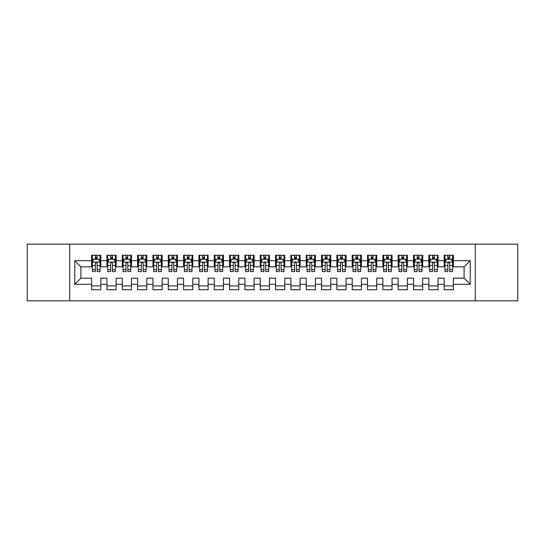<?xml version="1.0" encoding="UTF-8"?>
<svg xmlns="http://www.w3.org/2000/svg" width="545" height="545" viewBox="0 0 545 545"><rect width="100%" height="100%" fill="white"/><g stroke="black" fill="none" stroke-linecap="round" stroke-linejoin="round"><path stroke-width="0.82" d="M69.706 244.146L27.25 244.146L27.25 300.86L69.706 300.86L69.706 244.146L475.288 244.146L475.288 300.854L517.75 300.86L517.75 244.146L475.288 244.14M69.706 300.86L475.288 300.86M74.767 284.299L74.767 260.701L91.628 260.701L91.628 266.832L80.898 266.832L80.898 278.175L74.767 284.299L91.628 284.299L91.628 289.742L100.825 289.742L100.825 284.299L106.956 284.299L106.956 289.742L116.153 289.742L116.153 284.299L122.284 284.299L122.284 289.742L131.481 289.742L131.481 284.299L137.613 284.299L137.613 289.742L146.809 289.742L146.809 284.299L152.941 284.299L152.941 289.742L162.138 289.742L162.138 284.299L168.269 284.299L168.269 289.742L177.466 289.742L177.466 284.299L183.597 284.299L183.597 289.742L192.794 289.742L192.794 284.299L198.925 284.299L198.925 289.742L208.122 289.742L208.122 284.299L214.253 284.299L214.253 289.742L223.45 289.742L223.45 284.299L229.581 284.299L229.581 289.742L238.778 289.742L238.778 284.299L244.909 284.299L244.909 289.742L254.106 289.742L254.106 284.299L260.238 284.299L260.238 289.742L269.434 289.742L269.434 284.299L275.566 284.299L275.566 289.742L284.762 289.742L284.762 284.299L290.894 284.299L290.894 289.742L300.091 289.742L300.091 284.299L306.222 284.299L306.222 289.742L315.419 289.742L315.419 284.299L321.55 284.299L321.55 289.742L330.747 289.742L330.747 284.299L336.878 284.299L336.878 289.742L346.075 289.742L346.075 284.299L352.206 284.299L352.206 289.742L361.403 289.742L361.403 284.299L367.534 284.299L367.534 289.742L376.731 289.742L376.731 284.299L382.863 284.299L382.863 289.742L392.059 289.742L392.059 284.299L398.191 284.299L398.191 289.742L407.387 289.742L407.387 284.299L413.519 284.299L413.519 289.742L422.716 289.742L422.716 284.299L428.847 284.299L428.847 289.742L438.044 289.742L438.044 284.299L444.175 284.299L444.175 289.742L453.372 289.742L453.372 278.175L464.102 278.175L464.102 266.832L453.372 266.832M464.102 278.175L470.233 284.299L470.233 260.701L453.372 260.701L453.372 255.258L444.175 255.258L444.175 260.701L438.044 260.701L438.044 255.258L428.847 255.258L428.847 260.701L422.716 260.701L422.716 255.258L413.519 255.258L413.519 260.701L407.387 260.701L407.387 255.258L398.191 255.258L398.191 260.701L392.059 260.701L392.059 255.258L382.863 255.258L382.863 260.701L376.731 260.701L376.731 255.258L367.534 255.258L367.534 260.701L361.403 260.701L361.403 255.258L352.206 255.258L352.206 260.701L346.075 260.701L346.075 255.258L336.878 255.258L336.878 260.701L330.747 260.701L330.747 255.258L321.55 255.258L321.55 260.701L315.419 260.701L315.419 255.258L306.222 255.258L306.222 260.701L300.091 260.701L300.091 255.258L290.894 255.258L290.894 260.701L284.762 260.701L284.762 255.258L275.566 255.258L275.566 260.701L269.434 260.701L269.434 255.258L260.238 255.258L260.238 260.701L254.106 260.701L254.106 255.258L244.909 255.258L244.909 260.701L238.778 260.701L238.778 255.258L229.581 255.258L229.581 260.701L223.45 260.701L223.45 255.258L214.253 255.258L214.253 260.701L208.122 260.701L208.122 255.258L198.925 255.258L198.925 260.701L192.794 260.701L192.794 255.258L183.597 255.258L183.597 260.701L177.466 260.701L177.466 255.258L168.269 255.258L168.269 260.701L162.138 260.701L162.138 255.258L152.941 255.258L152.941 260.701L146.809 260.701L146.809 255.258L137.613 255.258L137.613 260.701L131.481 260.701L131.481 255.258L122.284 255.258L122.284 260.701L116.153 260.701L116.153 255.258L106.956 255.258L106.956 260.701L100.825 260.701L100.825 255.258L91.628 255.258L91.628 260.701M470.233 284.299L453.372 284.299M438.044 284.299L438.044 278.175L444.175 278.175L444.175 284.299M453.372 260.701L453.372 266.825M470.233 260.701L464.102 266.832M422.716 284.299L422.716 278.175L428.847 278.175L428.847 284.299M444.175 266.832L438.044 266.832M444.175 260.701L444.175 266.825M438.044 260.701L438.044 266.825M407.387 284.299L407.387 278.175L413.519 278.175L413.519 284.299M428.847 266.832L422.716 266.832M428.847 260.701L428.847 266.825M422.716 260.701L422.716 266.825M392.059 284.299L392.059 278.175L398.191 278.175L398.191 284.299M413.519 266.832L407.387 266.832M413.519 260.701L413.519 266.825M407.387 260.701L407.387 266.825M376.731 284.299L376.731 278.175L382.863 278.175L382.863 284.299M398.191 266.832L392.059 266.832L392.059 260.701M398.191 260.701L398.191 266.825M361.403 284.299L361.403 278.175L367.534 278.175L367.534 284.299M382.863 260.701L382.863 266.832L376.731 266.832L376.731 260.701M346.075 284.299L346.075 278.175L352.206 278.175L352.206 284.299M367.534 260.701L367.534 266.832L361.403 266.832L361.403 260.701M330.747 284.299L330.747 278.175L336.878 278.175L336.878 284.299M352.206 260.701L352.206 266.832L346.075 266.832L346.075 260.701M315.419 284.299L315.419 278.175L321.55 278.175L321.55 284.299M336.878 260.701L336.878 266.832L330.747 266.832L330.747 260.701M300.091 284.299L300.091 278.175L306.222 278.175L306.222 284.299M321.55 260.701L321.55 266.832L315.419 266.832L315.419 260.701M284.762 284.299L284.762 278.175L290.894 278.175L290.894 284.299M306.222 260.701L306.222 266.832L300.091 266.832L300.091 260.701M269.434 284.299L269.434 278.175L275.566 278.175L275.566 284.299M290.894 260.701L290.894 266.832L284.762 266.832L284.762 260.701M254.106 284.299L254.106 278.175L260.238 278.175L260.238 284.299M275.566 260.701L275.566 266.832L269.434 266.832L269.434 260.701M238.778 284.299L238.778 278.175L244.909 278.175L244.909 284.299M260.238 260.701L260.238 266.832L254.106 266.832L254.106 260.701M223.45 284.299L223.45 278.175L229.581 278.175L229.581 284.299M244.909 260.701L244.909 266.832L238.778 266.832L238.778 260.701M208.122 284.299L208.122 278.175L214.253 278.175L214.253 284.299M229.581 260.701L229.581 266.832L223.45 266.832L223.45 260.701M192.794 284.299L192.794 278.175L198.925 278.175L198.925 284.299M214.253 260.701L214.253 266.832L208.122 266.832L208.122 260.701M177.466 284.299L177.466 278.175L183.597 278.175L183.597 284.299M198.925 260.701L198.925 266.832L192.794 266.832L192.794 260.701M162.138 284.299L162.138 278.175L168.269 278.175L168.269 284.299M183.597 260.701L183.597 266.832L177.466 266.832L177.466 260.701M146.809 284.299L146.809 278.175L152.941 278.175L152.941 284.299M168.269 260.701L168.269 266.832L162.138 266.832L162.138 260.701M131.481 284.299L131.481 278.175L137.613 278.175L137.613 284.299M152.941 260.701L152.941 266.832L146.809 266.832L146.809 260.701M116.153 284.299L116.153 278.175L122.284 278.175L122.284 284.299M137.613 260.701L137.613 266.832L131.481 266.832L131.481 260.701M100.825 284.299L100.825 278.175L106.956 278.175L106.956 284.299M122.284 260.701L122.284 266.832L116.153 266.832L116.153 260.701M80.898 278.175L91.628 278.175L91.628 284.299M106.956 260.701L106.956 266.832L100.825 266.832L100.825 260.701M444.175 259.086L444.938 259.086M452.602 259.086L453.372 259.086M428.847 259.086L429.61 259.086M437.274 259.086L438.044 259.086M413.519 259.086L414.282 259.086M421.946 259.086L422.716 259.086M398.191 259.086L398.954 259.086M406.618 259.086L407.387 259.086M382.863 259.086L383.625 259.086M391.29 259.086L392.059 259.086M367.534 259.086L368.297 259.086M375.961 259.086L376.731 259.086M352.206 259.086L352.969 259.086M360.633 259.086L361.403 259.086M336.878 259.086L337.641 259.086M345.305 259.086L346.075 259.086M321.55 259.086L322.313 259.086M329.977 259.086L330.747 259.086M306.222 259.086L306.985 259.086M314.649 259.086L315.419 259.086M290.894 259.086L291.657 259.086M299.321 259.086L300.091 259.086M275.566 259.086L276.329 259.086M283.993 259.086L284.762 259.086M260.238 259.086L261 259.086M268.665 259.086L269.434 259.086M244.909 259.086L245.672 259.086M253.336 259.086L254.106 259.086M229.581 259.086L230.344 259.086M238.008 259.086L238.778 259.086M214.253 259.086L215.016 259.086M222.68 259.086L223.45 259.086M198.925 259.086L199.688 259.086M207.352 259.086L208.122 259.086M183.597 259.086L184.36 259.086M192.024 259.086L192.794 259.086M168.269 259.086L169.032 259.086M176.696 259.086L177.466 259.086M152.941 259.086L153.704 259.086M161.368 259.086L162.138 259.086M137.613 259.086L138.376 259.086M146.04 259.086L146.809 259.086M122.284 259.086L123.047 259.086M130.711 259.086L131.481 259.086M106.956 259.086L107.719 259.086M115.383 259.086L116.153 259.086M91.628 259.086L92.391 259.086M100.055 259.086L100.825 259.086M91.628 285.914L100.825 285.914M106.956 285.914L116.153 285.914M122.284 285.914L131.481 285.914M137.613 285.914L146.809 285.914M152.941 285.914L162.138 285.914M168.269 285.914L177.466 285.914M183.597 285.914L192.794 285.914M198.925 285.914L208.122 285.914M214.253 285.914L223.45 285.914M229.581 285.914L238.778 285.914M244.909 285.914L254.106 285.914M260.238 285.914L269.434 285.914M275.566 285.914L284.762 285.914M290.894 285.914L300.091 285.914M306.222 285.914L315.419 285.914M321.55 285.914L330.747 285.914M336.878 285.914L346.075 285.914M352.206 285.914L361.403 285.914M367.534 285.914L376.731 285.914M382.863 285.914L392.059 285.914M398.191 285.914L407.387 285.914M413.519 285.914L422.716 285.914M428.847 285.914L438.044 285.914M444.175 285.914L453.372 285.914M74.767 260.701L80.898 266.832M97.146 257.247L95.307 257.247M100.055 269.659L97.146 269.659L97.146 271.58L100.055 271.58L100.055 262.234L98.522 259.168L93.924 259.168L92.391 262.234L92.391 271.58L95.307 271.58L95.307 269.659L92.391 269.659M92.391 262.234L92.391 255.258M100.055 262.227L100.055 255.258M95.307 259.168L95.307 255.258M97.146 255.258L97.146 259.168M97.146 269.659L97.146 263.378C96.533 262.2 95.92 262.2 95.307 263.378L95.307 269.659M97.146 259.086L95.307 259.086M112.474 257.247L110.635 257.247M115.383 269.659L112.474 269.659L112.474 271.58L115.383 271.58L115.383 262.234L113.851 259.168L109.252 259.168L107.719 262.234L107.719 271.58L110.635 271.58L110.635 269.659L107.719 269.659M107.719 262.234L107.719 255.258M115.383 262.227L115.383 255.258M110.635 259.168L110.635 255.258M112.474 255.258L112.474 259.168M112.474 269.659L112.474 263.378C111.861 262.2 111.248 262.2 110.635 263.378L110.635 269.659M112.474 259.086L110.635 259.086M127.802 257.247L125.963 257.247M130.711 269.659L127.802 269.659L127.802 271.58L130.711 271.58L130.711 262.234L129.179 259.168L124.58 259.168L123.047 262.234L123.047 271.58L125.963 271.58L125.963 269.659L123.047 269.659M123.047 262.234L123.047 255.258M130.711 262.227L130.711 255.258M125.963 259.168L125.963 255.258M127.802 255.258L127.802 259.168M127.802 269.659L127.802 263.378C127.189 262.2 126.576 262.2 125.963 263.378L125.963 269.659M127.802 259.086L125.963 259.086M143.131 257.247L141.291 257.247M146.04 269.659L143.131 269.659L143.131 271.58L146.04 271.58L146.04 262.234L144.507 259.168L139.908 259.168L138.376 262.234L138.376 271.58L141.291 271.58L141.291 269.659L138.376 269.659M138.376 262.234L138.376 255.258M146.04 262.227L146.04 255.258M141.291 259.168L141.291 255.258M143.131 255.258L143.131 259.168M143.131 269.659L143.131 263.378C142.517 262.2 141.904 262.2 141.291 263.378L141.291 269.659M143.131 259.086L141.291 259.086M158.459 257.247L156.619 257.247M161.368 269.659L158.459 269.659L158.459 271.58L161.368 271.58L161.368 262.234L159.835 259.168L155.236 259.168L153.704 262.234L153.704 271.58L156.619 271.58L156.619 269.659L153.704 269.659M153.704 262.234L153.704 255.258M161.368 262.227L161.368 255.258M156.619 259.168L156.619 255.258M158.459 255.258L158.459 259.168M158.459 269.659L158.459 263.378C157.846 262.2 157.233 262.2 156.619 263.378L156.619 269.659M158.459 259.086L156.619 259.086M173.787 257.247L171.948 257.247M176.696 269.659L173.787 269.659L173.787 271.58L176.696 271.58L176.696 262.234L175.163 259.168L170.565 259.168L169.032 262.234L169.032 271.58L171.948 271.58L171.948 269.659L169.032 269.659M169.032 262.234L169.032 255.258M176.696 262.227L176.696 255.258M171.948 259.168L171.948 255.258M173.787 255.258L173.787 259.168M173.787 269.659L173.787 263.378C173.174 262.2 172.561 262.2 171.948 263.378L171.948 269.659M173.787 259.086L171.948 259.086M189.115 257.247L187.276 257.247M192.024 269.659L189.115 269.659L189.115 271.58L192.024 271.58L192.024 262.234L190.491 259.168L185.893 259.168L184.36 262.234L184.36 271.58L187.276 271.58L187.276 269.659L184.36 269.659M184.36 262.234L184.36 255.258M192.024 262.227L192.024 255.258M187.276 259.168L187.276 255.258M189.115 255.258L189.115 259.168M189.115 269.659L189.115 263.378C188.502 262.2 187.889 262.2 187.276 263.378L187.276 269.659M189.115 259.086L187.276 259.086M204.443 257.247L202.604 257.247M207.352 269.659L204.443 269.659L204.443 271.58L207.352 271.58L207.352 262.234L205.819 259.168L201.221 259.168L199.688 262.234L199.688 271.58L202.604 271.58L202.604 269.659L199.688 269.659M199.688 262.234L199.688 255.258M207.352 262.227L207.352 255.258M202.604 259.168L202.604 255.258M204.443 255.258L204.443 259.168M204.443 269.659L204.443 263.378C203.83 262.2 203.217 262.2 202.604 263.378L202.604 269.659M204.443 259.086L202.604 259.086M219.771 257.247L217.932 257.247M222.68 269.659L219.771 269.659L219.771 271.58L222.68 271.58L222.68 262.234L221.147 259.168L216.549 259.168L215.016 262.234L215.016 271.58L217.932 271.58L217.932 269.659L215.016 269.659M215.016 262.234L215.016 255.258M222.68 262.227L222.68 255.258M217.932 259.168L217.932 255.258M219.771 255.258L219.771 259.168M219.771 269.659L219.771 263.378C219.158 262.2 218.545 262.2 217.932 263.378L217.932 269.659M219.771 259.086L217.932 259.086M235.099 257.247L233.26 257.247M238.008 269.659L235.099 269.659L235.099 271.58L238.008 271.58L238.008 262.234L236.476 259.168L231.877 259.168L230.344 262.234L230.344 271.58L233.26 271.58L233.26 269.659L230.344 269.659M230.344 262.234L230.344 255.258M238.008 262.227L238.008 255.258M233.26 259.168L233.26 255.258M235.099 255.258L235.099 259.168M235.099 269.659L235.099 263.378C234.486 262.2 233.873 262.2 233.26 263.378L233.26 269.659M235.099 259.086L233.26 259.086M250.428 257.247L248.588 257.247M253.336 269.659L250.428 269.659L250.428 271.58L253.336 271.58L253.336 262.234L251.804 259.168L247.205 259.168L245.672 262.234L245.672 271.58L248.588 271.58L248.588 269.659L245.672 269.659M245.672 262.234L245.672 255.258M253.336 262.227L253.336 255.258M248.588 259.168L248.588 255.258M250.428 255.258L250.428 259.168M250.428 269.659L250.428 263.378C249.814 262.2 249.201 262.2 248.588 263.378L248.588 269.659M250.428 259.086L248.588 259.086M265.756 257.247L263.916 257.247M268.665 269.659L265.756 269.659L265.756 271.58L268.665 271.58L268.665 262.234L267.132 259.168L262.533 259.168L261 262.234L261 271.58L263.916 271.58L263.916 269.659L261 269.659M261 262.234L261 255.258M268.665 262.227L268.665 255.258M263.916 259.168L263.916 255.258M265.756 255.258L265.756 259.168M265.756 269.659L265.756 263.378C265.142 262.2 264.529 262.2 263.916 263.378L263.916 269.659M265.756 259.086L263.916 259.086M281.084 257.247L279.244 257.247M283.993 269.659L281.084 269.659L281.084 271.58L283.993 271.58L283.993 262.234L282.46 259.168L277.861 259.168L276.329 262.234L276.329 271.58L279.244 271.58L279.244 269.659L276.329 269.659M276.329 262.234L276.329 255.258M283.993 262.227L283.993 255.258M279.244 259.168L279.244 255.258M281.084 255.258L281.084 259.168M281.084 269.659L281.084 263.378C280.471 262.2 279.858 262.2 279.244 263.378L279.244 269.659M281.084 259.086L279.244 259.086M296.412 257.247L294.572 257.247M299.321 269.659L296.412 269.659L296.412 271.58L299.321 271.58L299.321 262.234L297.788 259.168L293.19 259.168L291.657 262.234L291.657 271.58L294.572 271.58L294.572 269.659L291.657 269.659M291.657 262.234L291.657 255.258M299.321 262.227L299.321 255.258M294.572 259.168L294.572 255.258M296.412 255.258L296.412 259.168M296.412 269.659L296.412 263.378C295.799 262.2 295.186 262.2 294.572 263.378L294.572 269.659M296.412 259.086L294.572 259.086M311.74 257.247L309.901 257.247M314.649 269.659L311.74 269.659L311.74 271.58L314.649 271.58L314.649 262.234L313.116 259.168L308.518 259.168L306.985 262.234L306.985 271.58L309.901 271.58L309.901 269.659L306.985 269.659M306.985 262.234L306.985 255.258M314.649 262.227L314.649 255.258M309.901 259.168L309.901 255.258M311.74 255.258L311.74 259.168M311.74 269.659L311.74 263.378C311.127 262.2 310.514 262.2 309.901 263.378L309.901 269.659M311.74 259.086L309.901 259.086M327.068 257.247L325.229 257.247M329.977 269.659L327.068 269.659L327.068 271.58L329.977 271.58L329.977 262.234L328.444 259.168L323.846 259.168L322.313 262.234L322.313 271.58L325.229 271.58L325.229 269.659L322.313 269.659M322.313 262.234L322.313 255.258M329.977 262.227L329.977 255.258M325.229 259.168L325.229 255.258M327.068 255.258L327.068 259.168M327.068 269.659L327.068 263.378C326.455 262.2 325.842 262.2 325.229 263.378L325.229 269.659M327.068 259.086L325.229 259.086M342.396 257.247L340.557 257.247M345.305 269.659L342.396 269.659L342.396 271.58L345.305 271.58L345.305 262.234L343.772 259.168L339.174 259.168L337.641 262.234L337.641 271.58L340.557 271.58L340.557 269.659L337.641 269.659M337.641 262.234L337.641 255.258M345.305 262.227L345.305 255.258M340.557 259.168L340.557 255.258M342.396 255.258L342.396 259.168M342.396 269.659L342.396 263.378C341.783 262.2 341.17 262.2 340.557 263.378L340.557 269.659M342.396 259.086L340.557 259.086M357.724 257.247L355.885 257.247M360.633 269.659L357.724 269.659L357.724 271.58L360.633 271.58L360.633 262.234L359.101 259.168L354.502 259.168L352.969 262.234L352.969 271.58L355.885 271.58L355.885 269.659L352.969 269.659M352.969 262.234L352.969 255.258M360.633 262.227L360.633 255.258M355.885 259.168L355.885 255.258M357.724 255.258L357.724 259.168M357.724 269.659L357.724 263.378C357.111 262.2 356.498 262.2 355.885 263.378L355.885 269.659M357.724 259.086L355.885 259.086M373.053 257.247L371.213 257.247M375.961 269.659L373.053 269.659L373.053 271.58L375.961 271.58L375.961 262.234L374.429 259.168L369.83 259.168L368.297 262.234L368.297 271.58L371.213 271.58L371.213 269.659L368.297 269.659M368.297 262.234L368.297 255.258M375.961 262.227L375.961 255.258M371.213 259.168L371.213 255.258M373.053 255.258L373.053 259.168M373.053 269.659L373.053 263.378C372.439 262.2 371.826 262.2 371.213 263.378L371.213 269.659M373.053 259.086L371.213 259.086M388.381 257.247L386.541 257.247M391.29 269.659L388.381 269.659L388.381 271.58L391.29 271.58L391.29 262.234L389.757 259.168L385.158 259.168L383.625 262.234L383.625 271.58L386.541 271.58L386.541 269.659L383.625 269.659M383.625 262.234L383.625 255.258M391.29 262.227L391.29 255.258M386.541 259.168L386.541 255.258M388.381 255.258L388.381 259.168M388.381 269.659L388.381 263.378C387.768 262.2 387.154 262.2 386.541 263.378L386.541 269.659M388.381 259.086L386.541 259.086M403.709 257.247L401.869 257.247M406.618 269.659L403.709 269.659L403.709 271.58L406.618 271.58L406.618 262.234L405.085 259.168L400.486 259.168L398.954 262.234L398.954 271.58L401.869 271.58L401.869 269.659L398.954 269.659M398.954 262.234L398.954 255.258M406.618 262.227L406.618 255.258M401.869 259.168L401.869 255.258M403.709 255.258L403.709 259.168M403.709 269.659L403.709 263.378C403.096 262.2 402.482 262.2 401.869 263.378L401.869 269.659M403.709 259.086L401.869 259.086M419.037 257.247L417.197 257.247M421.946 269.659L419.037 269.659L419.037 271.58L421.946 271.58L421.946 262.234L420.413 259.168L415.815 259.168L414.282 262.234L414.282 271.58L417.197 271.58L417.197 269.659L414.282 269.659M414.282 262.234L414.282 255.258M421.946 262.227L421.946 255.258M417.197 259.168L417.197 255.258M419.037 255.258L419.037 259.168M419.037 269.659L419.037 263.378C418.424 262.2 417.811 262.2 417.197 263.378L417.197 269.659M419.037 259.086L417.197 259.086M434.365 257.247L432.526 257.247M437.274 269.659L434.365 269.659L434.365 271.58L437.274 271.58L437.274 262.234L435.741 259.168L431.143 259.168L429.61 262.234L429.61 271.58L432.526 271.58L432.526 269.659L429.61 269.659M429.61 262.234L429.61 255.258M437.274 262.227L437.274 255.258M432.526 259.168L432.526 255.258M434.365 255.258L434.365 259.168M434.365 269.659L434.365 263.378C433.752 262.2 433.139 262.2 432.526 263.378L432.526 269.659M434.365 259.086L432.526 259.086M449.693 257.247L447.854 257.247M452.602 269.659L449.693 269.659L449.693 271.58L452.602 271.58L452.602 262.234L451.069 259.168L446.471 259.168L444.938 262.234L444.938 271.58L447.854 271.58L447.854 269.659L444.938 269.659M444.938 262.234L444.938 255.258M452.602 262.227L452.602 255.258M447.854 259.168L447.854 255.258M449.693 255.258L449.693 259.168M449.693 269.659L449.693 263.378C449.08 262.2 448.467 262.2 447.854 263.378L447.854 269.659M449.693 259.086L447.854 259.086M100.021 262.152L92.432 262.152M92.391 259.352L93.835 259.352M98.618 259.352L100.055 259.352M95.307 265.551L92.391 265.551M100.055 265.551L97.146 265.551M97.146 258.221L95.307 258.221M115.349 262.152L107.76 262.152M107.719 259.352L109.164 259.352M113.946 259.352L115.383 259.352M110.635 265.551L107.719 265.551M115.383 265.551L112.474 265.551M112.474 258.221L110.635 258.221M130.677 262.152L123.088 262.152M123.047 259.352L124.492 259.352M129.274 259.352L130.711 259.352M125.963 265.551L123.047 265.551M130.711 265.551L127.802 265.551M127.802 258.221L125.963 258.221M146.006 262.152L138.416 262.152M138.376 259.352L139.82 259.352M144.602 259.352L146.04 259.352M141.291 265.551L138.376 265.551M146.04 265.551L143.131 265.551M143.131 258.221L141.291 258.221M161.334 262.152L153.745 262.152M153.704 259.352L155.148 259.352M159.93 259.352L161.368 259.352M156.619 265.551L153.704 265.551M161.368 265.551L158.459 265.551M158.459 258.221L156.619 258.221M176.662 262.152L169.073 262.152M169.032 259.352L170.476 259.352M175.258 259.352L176.696 259.352M171.948 265.551L169.032 265.551M176.696 265.551L173.787 265.551M173.787 258.221L171.948 258.221M191.99 262.152L184.401 262.152M184.36 259.352L185.804 259.352M190.587 259.352L192.024 259.352M187.276 265.551L184.36 265.551M192.024 265.551L189.115 265.551M189.115 258.221L187.276 258.221M207.318 262.152L199.729 262.152M199.688 259.352L201.132 259.352M205.915 259.352L207.352 259.352M202.604 265.551L199.688 265.551M207.352 265.551L204.443 265.551M204.443 258.221L202.604 258.221M222.646 262.152L215.057 262.152M215.016 259.352L216.46 259.352M221.243 259.352L222.68 259.352M217.932 265.551L215.016 265.551M222.68 265.551L219.771 265.551M219.771 258.221L217.932 258.221M237.974 262.152L230.385 262.152M230.344 259.352L231.789 259.352M236.571 259.352L238.008 259.352M233.26 265.551L230.344 265.551M238.008 265.551L235.099 265.551M235.099 258.221L233.26 258.221M253.302 262.152L245.713 262.152M245.672 259.352L247.117 259.352M251.899 259.352L253.336 259.352M248.588 265.551L245.672 265.551M253.336 265.551L250.428 265.551M250.428 258.221L248.588 258.221M268.63 262.152L261.041 262.152M261 259.352L262.445 259.352M267.227 259.352L268.665 259.352M263.916 265.551L261 265.551M268.665 265.551L265.756 265.551M265.756 258.221L263.916 258.221M283.959 262.152L276.37 262.152M276.329 259.352L277.773 259.352M282.555 259.352L283.993 259.352M279.244 265.551L276.329 265.551M283.993 265.551L281.084 265.551M281.084 258.221L279.244 258.221M299.287 262.152L291.698 262.152M291.657 259.352L293.101 259.352M297.883 259.352L299.321 259.352M294.572 265.551L291.657 265.551M299.321 265.551L296.412 265.551M296.412 258.221L294.572 258.221M314.615 262.152L307.026 262.152M306.985 259.352L308.429 259.352M313.212 259.352L314.649 259.352M309.901 265.551L306.985 265.551M314.649 265.551L311.74 265.551M311.74 258.221L309.901 258.221M329.943 262.152L322.354 262.152M322.313 259.352L323.757 259.352M328.54 259.352L329.977 259.352M325.229 265.551L322.313 265.551M329.977 265.551L327.068 265.551M327.068 258.221L325.229 258.221M345.271 262.152L337.682 262.152M337.641 259.352L339.085 259.352M343.868 259.352L345.305 259.352M340.557 265.551L337.641 265.551M345.305 265.551L342.396 265.551M342.396 258.221L340.557 258.221M360.599 262.152L353.01 262.152M352.969 259.352L354.413 259.352M359.196 259.352L360.633 259.352M355.885 265.551L352.969 265.551M360.633 265.551L357.724 265.551M357.724 258.221L355.885 258.221M375.927 262.152L368.338 262.152M368.297 259.352L369.742 259.352M374.524 259.352L375.961 259.352M371.213 265.551L368.297 265.551M375.961 265.551L373.053 265.551M373.053 258.221L371.213 258.221M391.256 262.152L383.666 262.152M383.625 259.352L385.07 259.352M389.852 259.352L391.29 259.352M386.541 265.551L383.625 265.551M391.29 265.551L388.381 265.551M388.381 258.221L386.541 258.221M406.584 262.152L398.994 262.152M398.954 259.352L400.398 259.352M405.18 259.352L406.618 259.352M401.869 265.551L398.954 265.551M406.618 265.551L403.709 265.551M403.709 258.221L401.869 258.221M421.912 262.152L414.323 262.152M414.282 259.352L415.726 259.352M420.508 259.352L421.946 259.352M417.197 265.551L414.282 265.551M421.946 265.551L419.037 265.551M419.037 258.221L417.197 258.221M437.24 262.152L429.651 262.152M429.61 259.352L431.054 259.352M435.837 259.352L437.274 259.352M432.526 265.551L429.61 265.551M437.274 265.551L434.365 265.551M434.365 258.221L432.526 258.221M452.568 262.152L444.979 262.152M444.938 259.352L446.382 259.352M451.165 259.352L452.602 259.352M447.854 265.551L444.938 265.551M452.602 265.551L449.693 265.551M449.693 258.221L447.854 258.221"/></g></svg>
